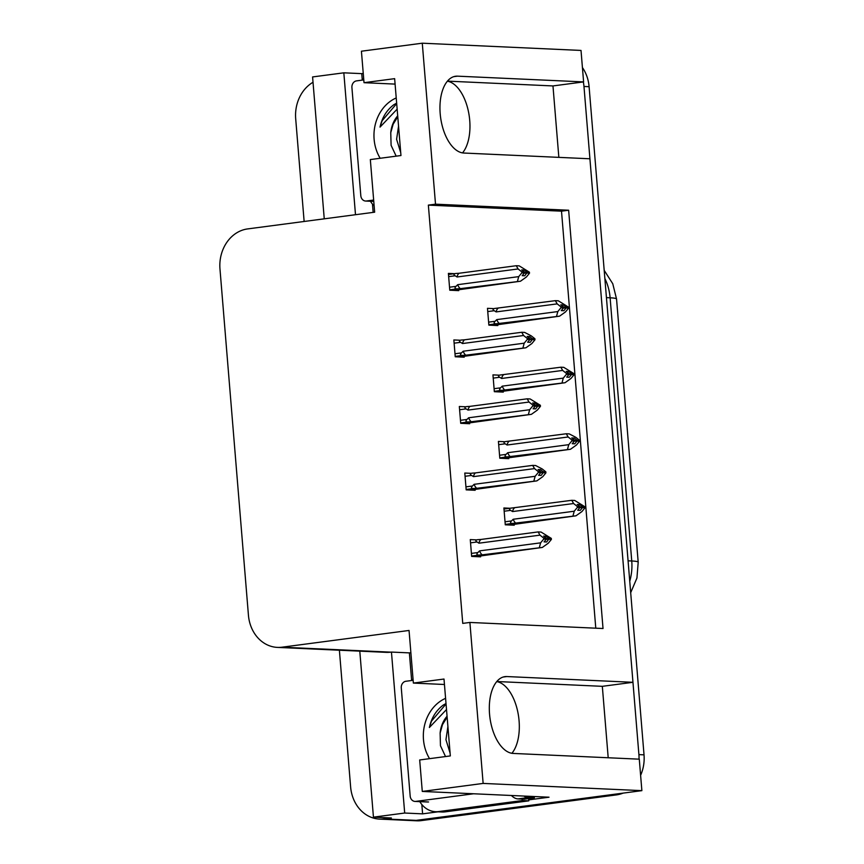 <?xml version="1.0" encoding="UTF-8"?>
<svg xmlns="http://www.w3.org/2000/svg" width="864" height="864" viewBox="0 0 864 864"><rect width="100%" height="100%" fill="white"/><g stroke="black" fill="none" stroke-linecap="round" stroke-linejoin="round"><path stroke-width="1.3" d="M496.746 681.599A38.696 20.272 -97.5 0 1 519.08 720.835A38.696 20.272 -97.5 0 1 511.888 753.3M462.532 152.906A38.696 20.272 82.5 0 0 469.724 120.442A38.696 20.272 82.5 0 0 447.379 81.205M422.28 43.2L361.422 51.214L364.014 82.685L394.643 78.656L400.961 155.531L370.332 159.57L374.652 212.188L247.644 228.917A36.277 30.758 -87.4 0 0 219.974 268.985L248.432 615.19A36.277 30.758 -87.4 0 0 277.42 647.395A36.277 30.758 -87.4 0 0 282.031 647.19L409.05 630.461L413.37 683.078L443.999 679.039L450.328 755.924L419.688 759.964L422.28 791.435L483.138 783.421L469.897 622.447L603.029 628.517L568.642 210.233L435.51 204.174L422.28 43.2L581.018 50.436L583.6 81.907L457.51 76.162A38.696 20.272 82.5 0 0 455.62 76.237A38.696 20.272 82.5 0 0 440.359 115.463A38.696 20.272 82.5 0 0 463.828 153.036L589.918 158.782L632.966 682.301L506.866 676.555A38.696 20.272 82.5 0 0 504.976 676.631A38.696 20.272 82.5 0 0 489.715 715.846A38.696 20.272 82.5 0 0 513.194 753.43L639.284 759.175L641.876 790.646L416.221 820.368A36.277 30.758 92.6 0 1 411.61 820.562A36.277 30.758 92.6 0 0 416.221 820.368L611.237 794.686L616.356 794.912L421.34 820.606A36.277 30.758 92.6 0 1 416.729 820.8L379.609 819.104A36.277 30.758 92.6 0 1 350.622 786.91L339.39 650.214M632.966 682.301L602.327 686.329L608.202 757.76M558.846 157.367L552.971 85.936L583.6 81.907M411.642 680.508L409.374 652.882L410.875 652.687M438.037 811.825L422.604 813.856L421.837 804.524M422.28 791.435L549.018 797.202L528.638 799.891M362.286 80.114L361.757 73.634L363.247 73.44M373.162 212.382L372.481 204.131M359.791 651.143L373.442 817.15L404.687 813.035L391.457 652.072L409.374 652.882M404.687 813.035L422.604 813.856M355.493 214.704L343.829 72.824L361.757 73.634M277.42 647.395L386.23 652.352A36.277 30.758 -87.4 0 0 390.841 652.147L391.457 652.072M343.829 72.824L312.584 76.939L324.248 218.819M304.139 221.476L295.693 118.768A36.277 30.758 92.6 0 1 313.027 82.264M373.442 817.15L391.37 817.97L384.221 818.91A36.277 30.758 92.6 0 1 379.609 819.104M483.138 783.421L641.876 790.646M413.37 683.078L444.452 684.493M364.014 82.685L395.086 84.1M595.782 628.182L561.503 211.172L428.36 205.114L462.748 623.387L469.897 622.447M428.36 205.114L435.51 204.174M561.503 211.172L568.642 210.233M470.772 473.321L464.8 473.051L466.182 489.866L475.146 490.277L475.081 489.445M465.307 406.771L459.335 406.501L460.717 423.317L469.67 423.727L469.606 422.896M459.832 340.222L453.859 339.952L455.242 356.767L464.206 357.178L464.141 356.346M454.356 273.672L448.394 273.402L449.777 290.218L458.73 290.628L458.665 289.796M476.248 539.87L470.275 539.6L471.658 556.416L480.622 556.826L480.546 555.995M504.392 441.698L498.42 441.428L499.802 458.244L508.766 458.654L508.702 457.823M498.928 375.149L492.955 374.879L494.338 391.694L503.291 392.105L503.226 391.273M493.452 308.599L487.48 308.329L488.862 325.145L497.826 325.555L497.761 324.724M509.868 508.259L503.896 507.978L505.278 524.804L514.242 525.204L514.166 524.372M552.971 85.936L447.444 81.13M602.327 686.329L496.8 681.523M583.351 81.94A36.277 30.758 92.6 0 1 583.978 86.465L638.906 754.607A36.277 30.758 92.6 0 1 639.036 759.164M582.422 67.554A36.277 30.758 92.6 0 1 589.097 86.702L644.026 754.844A36.277 30.758 92.6 0 1 640.613 775.321M623.084 793.12A36.277 30.758 92.6 0 1 616.356 794.912M577.703 504.868L579.776 504.598L577.217 504.479L579.83 506.552L579.917 507.535L577.692 510.246L580.252 510.365L582.476 507.654L585.036 507.773L581.915 511.564L575.964 515.819L512.698 523.433C510.3 523.411 509.911 522.58 511.52 520.938L505.03 521.791M582.476 507.654L585.036 507.773M509.49 524.988L575.964 515.819M579.755 507.719L584.95 506.779L574.7 500.44L571.763 500.31L503.982 509.026M511.434 508.054C509.09 508.388 508.831 509.155 510.656 510.365L512.568 511.564L573.599 503.528L577.271 506.434L579.83 506.552M577.271 506.434L577.357 507.416L574.236 511.218L513.205 519.253L511.52 520.938M573.026 515.678L574.236 511.218M577.357 507.416L579.917 507.535M515.884 523.206A8.219 4.309 -97.5 0 1 513.205 519.253M514.62 507.827A8.219 4.309 82.5 0 0 512.568 511.564M584.95 506.779L582.39 506.671L579.776 504.598M573.599 503.528L571.763 500.31M579.884 507.254L582.39 506.671M579.733 507.762L582.455 507.395M584.971 507.038L582.412 506.92M470.545 542.84L477.036 541.976L478.948 543.186L539.978 535.151L538.142 531.922L541.08 532.062L551.329 538.402L546.134 539.341M551.351 538.65L548.791 538.542L546.156 536.209L543.596 536.101L546.21 538.164L543.65 538.056L543.737 539.039L546.296 539.158L544.072 541.858L546.631 541.976L548.834 539.017L551.416 539.384L548.294 543.186L542.344 547.43L482.263 554.828A8.219 4.309 -97.5 0 1 479.585 550.876L477.9 552.55L471.409 553.403M546.264 538.866L548.791 538.542M551.329 538.402L548.77 538.283M548.856 539.266L551.416 539.384M548.834 539.017L546.113 539.374M544.082 536.49L546.156 536.209M477.036 541.976C475.211 540.767 475.47 540 477.814 539.676L477.133 539.762M478.948 543.186A8.219 4.309 -97.5 0 1 481 539.449L477.814 539.676M538.142 531.922L481 539.449M539.978 535.151L543.65 538.056M546.21 538.164L546.296 539.158M482.263 554.828L479.077 555.055C476.68 555.034 476.291 554.202 477.9 552.55M539.406 547.301L540.616 542.84L479.585 550.876M543.737 539.039L540.616 542.84M475.87 556.61L542.344 547.43M374.144 205.934A24.181 20.509 92.6 0 1 370.462 201.258M362.707 80.06A24.181 20.509 92.6 0 1 363.668 78.527M572.238 438.318L574.301 438.048L571.741 437.929L574.366 440.003L574.441 440.986L572.216 443.696L574.776 443.815L577.001 441.104L579.56 441.223L576.439 445.014L570.488 449.269L507.233 456.883C504.824 456.862 504.436 456.03 506.056 454.388L499.554 455.242M577.001 441.104L579.56 441.223M504.014 458.438L570.488 449.269M574.29 441.169L579.485 440.23L575.813 437.324L569.225 433.89L566.287 433.76L505.289 441.601M505.969 441.504C503.626 441.839 503.366 442.606 505.181 443.815L507.092 445.014L568.134 436.979L571.795 439.884L574.366 440.003M571.795 439.884L571.882 440.867L568.76 444.668L507.73 452.704L506.056 454.388M567.551 449.129L568.76 444.668M571.882 440.867L574.441 440.986M510.419 456.656A8.219 4.309 -97.5 0 1 507.73 452.704M509.155 441.277A8.219 4.309 82.5 0 0 507.092 445.014M579.485 440.23L576.925 440.122L574.301 438.048M568.134 436.979L566.287 433.76M574.42 440.705L576.925 440.122M574.258 441.212L576.979 440.845M579.506 440.489L576.936 440.37M566.762 371.768L568.836 371.498L566.266 371.38L568.89 373.453L568.966 374.436L566.741 377.147L569.3 377.266L571.525 374.555L574.096 374.674L570.974 378.464L565.024 382.72L501.757 390.334C499.36 390.312 498.971 389.48 500.58 387.828L494.089 388.692M571.525 374.555L574.096 374.674M498.55 391.889L565.024 382.72M568.814 374.62L574.009 373.68L563.76 367.34L560.812 367.211L499.813 375.052M500.494 374.954C498.15 375.289 497.891 376.056 499.705 377.266L501.628 378.464L562.658 370.429L566.33 373.334L568.89 373.453M566.33 373.334L566.406 374.317L563.285 378.119L502.254 386.154L500.58 387.828M562.086 382.579L563.285 378.119M566.406 374.317L568.966 374.436M504.943 390.107A8.219 4.309 -97.5 0 1 502.254 386.154M503.68 374.728A8.219 4.309 82.5 0 0 501.628 378.464M574.009 373.68L571.45 373.572L568.836 371.498M562.658 370.429L560.812 367.211M568.944 374.155L571.45 373.572M568.782 374.663L571.514 374.296M574.031 373.939L571.471 373.82M561.287 305.219L563.36 304.949L560.801 304.83L563.414 306.904L563.501 307.886L561.276 310.597L563.836 310.716L566.06 308.005L568.62 308.113L565.499 311.915L559.548 316.17L496.282 323.784C493.884 323.762 493.495 322.931 495.104 321.278L488.614 322.142M566.06 308.005L568.62 308.113M493.074 325.339L559.548 316.17M563.35 308.07L568.534 307.13L558.284 300.791L555.347 300.661L494.348 308.502M495.018 308.405C492.674 308.74 492.415 309.506 494.24 310.716L496.152 311.915L557.183 303.88L560.855 306.785L563.414 306.904M560.855 306.785L560.941 307.768L557.82 311.569L496.789 319.604L495.104 321.278M556.61 316.03L557.82 311.569M560.941 307.768L563.501 307.886M499.468 323.557A8.219 4.309 -97.5 0 1 496.789 319.604M498.204 308.178A8.219 4.309 82.5 0 0 496.152 311.915M568.534 307.13L565.974 307.012L563.36 304.949M557.183 303.88L555.347 300.661M563.479 307.606L565.974 307.012M563.317 308.113L566.039 307.746M568.555 307.39L565.996 307.271M465.07 476.291L471.56 475.427L473.472 476.636L534.514 468.601L532.667 465.372L535.604 465.512L542.192 468.947L545.864 471.852L540.67 472.792M545.886 472.1L543.326 471.992L540.68 469.66L538.121 469.552L540.745 471.614L538.175 471.506L538.261 472.489L540.821 472.608L538.596 475.308L541.156 475.427L543.359 472.468L545.94 472.835L542.819 476.636L536.868 480.881L476.798 488.279A8.219 4.309 -97.5 0 1 474.109 484.326L472.435 486L465.934 486.853M540.799 472.316L543.326 471.992M545.864 471.852L543.305 471.733M543.38 472.716L545.94 472.835M543.359 472.468L540.637 472.824M538.618 469.94L540.68 469.66M471.56 475.427C469.746 474.217 470.005 473.45 472.349 473.126L471.668 473.213M473.472 476.636A8.219 4.309 -97.5 0 1 475.535 472.9L472.349 473.126M532.667 465.372L475.535 472.9M534.514 468.601L538.175 471.506M540.745 471.614L540.821 472.608M476.798 488.279L473.612 488.506C471.204 488.484 470.815 487.652 472.435 486M533.93 480.751L535.14 476.291L474.109 484.326M538.261 472.489L535.14 476.291M470.394 490.061L536.868 480.881M459.594 409.741L466.085 408.877L468.007 410.087L529.038 402.052L527.191 398.822L530.14 398.963L540.389 405.302L535.194 406.242M540.41 405.551L537.851 405.443L535.216 403.11L532.645 403.002L535.27 405.065L532.71 404.957L532.786 405.94L535.345 406.058L533.12 408.758L535.68 408.877L537.894 405.918L540.475 406.285L537.354 410.087L531.403 414.331L471.323 421.729A8.219 4.309 -97.5 0 1 468.634 417.776L466.96 419.45L460.469 420.304M535.324 405.767L537.851 405.443M540.389 405.302L537.829 405.184M537.905 406.166L540.475 406.285M537.894 405.918L535.162 406.274M533.142 403.391L535.216 403.11M466.085 408.877C464.27 407.668 464.53 406.901 466.873 406.577L466.193 406.663M468.007 410.087A8.219 4.309 -97.5 0 1 470.059 406.35L466.873 406.577M527.191 398.822L470.059 406.35M529.038 402.052L532.71 404.957M535.27 405.065L535.345 406.058M471.323 421.729L468.137 421.956C465.739 421.934 465.34 421.103 466.96 419.45M528.466 414.202L529.664 409.73L468.634 417.776M532.786 405.94L529.664 409.73M464.929 423.511L531.403 414.331M454.129 343.181L460.62 342.328L462.532 343.537L523.562 335.502L521.726 332.273L524.664 332.413L531.252 335.848L534.913 338.753L529.729 339.692M534.935 339.001L532.375 338.882L529.74 336.56L527.18 336.452L529.794 338.515L527.234 338.407L527.321 339.39L529.88 339.509L527.656 342.209L530.215 342.328L532.418 339.368L535 339.736L531.878 343.537L525.928 347.782L465.847 355.18A8.219 4.309 -97.5 0 1 463.169 351.227L461.484 352.901L454.993 353.754M529.859 339.217L532.375 338.882M534.913 338.753L532.354 338.634M532.44 339.617L535 339.736M532.418 339.368L529.697 339.725M527.666 336.841L529.74 336.56M460.62 342.328C458.795 341.118 459.054 340.351 461.398 340.027L460.728 340.114M462.532 343.537A8.219 4.309 -97.5 0 1 464.584 339.8L461.398 340.027M521.726 332.273L464.584 339.8M523.562 335.502L527.234 338.407M529.794 338.515L529.88 339.509M465.847 355.18L462.661 355.406C460.264 355.385 459.875 354.553 461.484 352.901M522.99 347.652L524.2 343.181L463.169 351.227M527.321 339.39L524.2 343.181M459.454 356.962L525.928 347.782M448.654 276.631L455.144 275.778L457.067 276.988L518.098 268.952L516.251 265.723L519.199 265.864L529.448 272.203L524.254 273.143M529.47 272.452L526.91 272.333L524.264 270.011L521.705 269.892L524.329 271.966L521.77 271.847L521.845 272.84L524.405 272.948L522.18 275.659L524.74 275.778L526.943 272.819L529.524 273.186L526.403 276.988L520.463 281.232L460.382 288.63A8.219 4.309 -97.5 0 1 457.693 284.677L456.019 286.351L449.528 287.204M524.383 272.668L526.91 272.333M529.448 272.203L526.889 272.084M526.964 273.067L529.524 273.186M526.943 272.819L524.221 273.175M522.202 270.292L524.264 270.011M455.144 275.778C453.33 274.568 453.589 273.802 455.933 273.478L448.47 274.45M457.067 276.988A8.219 4.309 -97.5 0 1 459.119 273.251L455.933 273.478M516.251 265.723L459.119 273.251M518.098 268.952L521.77 271.847M524.329 271.966L524.405 272.948M460.382 288.63L457.196 288.857C454.799 288.835 454.399 288.004 456.019 286.351M517.514 281.102L518.724 276.631L457.693 284.677M521.845 272.84L518.724 276.631M453.978 290.412L520.463 281.232M511.423 795.496A24.181 12.668 82.5 0 0 518 798.908L524.135 799.189L534.352 797.839A24.181 12.668 -97.5 0 1 534.265 796.532M523.93 796.068A24.181 12.668 82.5 0 0 528.206 797.558L534.352 797.839M445.046 811.868L438.642 811.577A24.181 20.509 92.6 0 1 435.575 811.706L441.968 811.998A24.181 20.509 -87.4 0 0 445.046 811.868L528.779 800.842A24.181 20.509 92.6 0 1 528.52 798.606M435.575 811.706A24.181 20.509 92.6 0 1 419.828 801.652M412.063 680.454A24.181 20.509 92.6 0 1 413.024 678.92M528.779 800.842L522.374 800.55A24.181 20.509 92.6 0 1 522.191 799.092M438.642 811.577L522.374 800.55M380.192 158.274A39.42 33.437 92.6 0 1 396.23 97.945M396.652 103.14L393.822 104.728C386.705 110.084 382.115 117.536 380.03 127.105L397.148 109.145M397.699 115.83A27.335 23.177 -87.4 0 0 390.755 132.71L391.1 145.336L396.176 156.168M399.038 132.106L400.324 147.776M398.552 126.187L396.598 139.298L400.734 152.701M397.775 116.759L393.12 124.254L390.755 132.71M373.658 200.048L366.412 200.999A6.048 5.13 92.6 0 1 365.634 201.042A6.048 5.13 92.6 0 1 360.806 195.674L351.918 87.556A6.048 5.13 92.6 0 1 356.53 80.881L363.787 79.92M396.695 103.594L382.126 120.722L380.03 127.105M429.559 758.657A39.42 33.437 92.6 0 1 445.586 698.339M446.018 703.523L443.189 705.121C436.072 710.467 431.471 717.93 429.386 727.499L446.504 709.538M447.055 716.213A27.335 23.177 -87.4 0 0 440.122 733.093L440.456 745.718L445.532 756.551M448.394 732.499L449.69 748.159M447.908 726.581L445.954 739.692L450.09 753.095M447.131 717.152L442.476 724.648L440.122 733.093M473.645 793.768L415.768 801.392A6.048 5.13 92.6 0 1 415.001 801.425A6.048 5.13 92.6 0 1 410.173 796.057L401.285 687.949A6.048 5.13 92.6 0 1 405.896 681.264L413.143 680.314M446.051 703.976L431.492 721.105L429.386 727.499M453.773 76.648L457.51 76.162M384.221 818.91L421.34 820.606M282.031 647.19L390.841 652.147M503.129 677.041L506.866 676.555M638.194 562.226A42.314 3.359 175.3 0 0 631.746 560.984L610.114 297.799A42.314 3.359 -4.7 0 1 616.55 299.03L638.194 562.226L636.941 578.027L630.698 592.661M629.759 581.234A48.362 41.018 -87.4 0 0 631.746 560.984L628.074 560.812M606.442 297.626L610.114 297.799A48.362 41.018 -87.4 0 0 604.865 278.5M589.097 86.702L583.978 86.465M644.026 754.844L638.906 754.607M512.698 523.433L505.246 524.416M504.166 511.218L510.656 510.365M510.754 508.151L503.982 509.036M479.077 555.055L471.625 556.038M507.233 456.883L499.77 457.866M498.69 444.668L505.181 443.815M501.757 390.334L494.305 391.316M493.214 378.119L499.705 377.266M496.282 323.784L488.83 324.767M487.75 311.569L494.24 310.716M473.612 488.506L466.15 489.488M468.137 421.956L460.685 422.939M462.661 355.406L455.209 356.389M455.252 273.564L448.481 274.46M457.196 288.857L449.744 289.829M518 798.908L528.206 797.558M366.412 200.999L373.766 201.334M415.768 801.392L428.566 801.976M616.55 299.03L612.76 283.727L604.195 270.356M365.634 201.042L373.766 201.409M415.001 801.425L427.799 802.008"/></g></svg>
